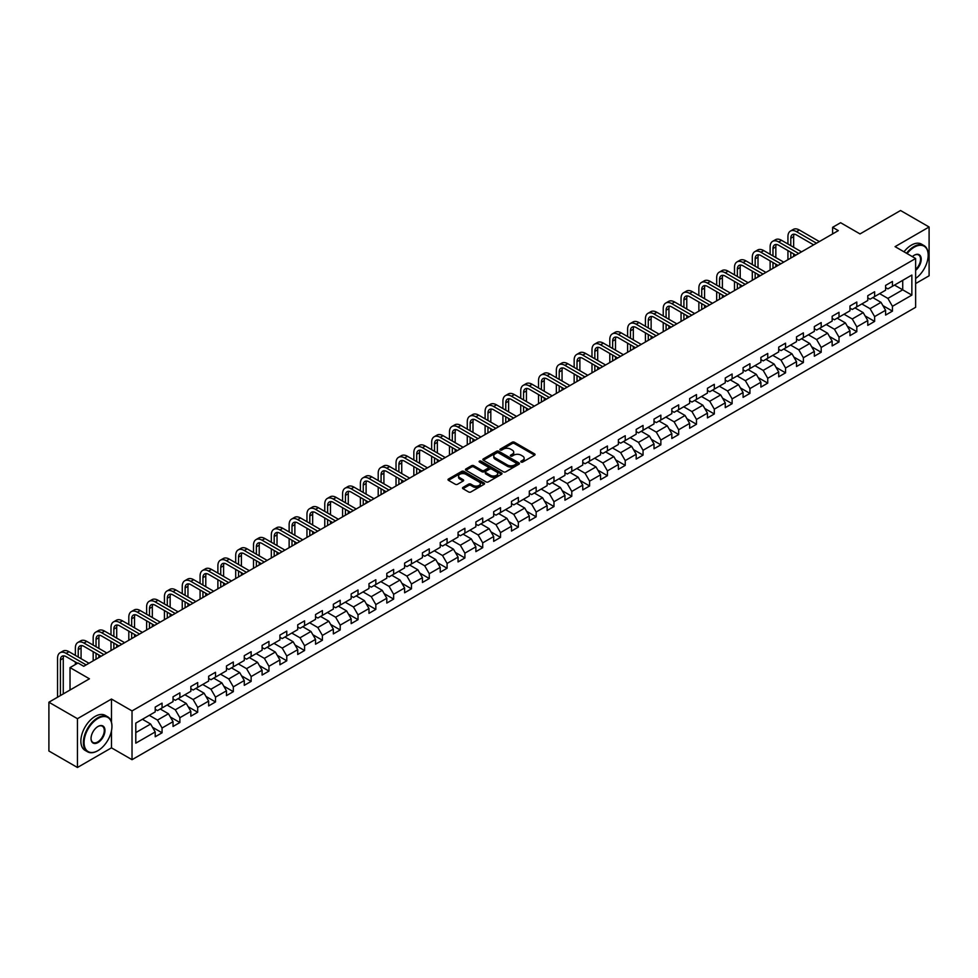 <?xml version="1.0" encoding="UTF-8"?>
<svg xmlns="http://www.w3.org/2000/svg" width="978" height="978" viewBox="0 0 978 978"><rect width="100%" height="100%" fill="white"/><g stroke="black" fill="none" stroke-linecap="round" stroke-linejoin="round"><path stroke-width="1.47" d="M521.115 462.056A1.112 0.636 0 0 0 522.692 462.056L534.599 455.173A1.589 0.917 0 0 0 535.064 454.525A1.589 0.917 0 0 0 534.599 453.89L514.428 442.239A1.589 0.917 0 0 0 512.179 442.239L500.271 449.11A1.112 0.636 0 0 0 501.836 450.014L503.377 449.122A5.073 2.934 0 0 1 510.553 449.122L512.24 450.1A5.073 2.934 0 0 1 513.719 452.166A5.073 2.934 0 0 1 512.24 454.244L510.699 455.125A1.112 0.636 0 0 0 512.264 456.041L513.805 455.149A5.073 2.934 0 0 1 520.981 455.149L522.668 456.115A5.073 2.934 0 0 1 524.147 458.193A5.073 2.934 0 0 1 522.668 460.259L521.115 461.151A1.112 0.636 0 0 0 521.115 462.056L521.115 461.151M462.973 487.411A1.589 0.917 0 0 0 462.508 488.059A1.589 0.917 0 0 0 462.973 488.694L468.633 491.971A1.589 0.917 0 0 0 470.883 491.971L484.098 484.33A1.589 0.917 0 0 0 484.562 483.682A1.589 0.917 0 0 0 484.098 483.034L463.927 471.384A1.589 0.917 0 0 0 461.689 471.384L448.462 479.024A1.589 0.917 0 0 0 447.997 479.672A1.589 0.917 0 0 0 448.462 480.32L455.296 484.269A1.589 0.917 0 0 0 457.533 484.269L463.193 481.005A1.589 0.917 0 0 0 463.658 480.357A1.589 0.917 0 0 0 463.193 479.709L459.807 477.753A4.242 2.445 0 0 1 458.572 476.017A4.242 2.445 0 0 1 461.188 473.755A4.242 2.445 0 0 1 465.809 474.281L479.086 481.958A4.242 2.445 0 0 1 480.332 483.682A4.242 2.445 0 0 1 477.716 485.944A4.242 2.445 0 0 1 473.095 485.418L470.883 484.134A1.589 0.917 0 0 0 468.633 484.134L462.973 487.411L462.973 488.694M915.628 283.571L929.1 275.784L929.1 226.994L900.555 210.514L860.017 233.925L840.603 222.715L832.608 227.324L838.317 230.625L83.729 666.287L78.02 662.986L70.025 667.595L70.025 690.016M111.48 722.204L111.48 699.05L77.445 718.696L48.9 702.216L89.438 678.805L70.025 667.595M111.48 699.05L132.03 710.92L915.628 258.51L915.628 307.3L132.03 759.698L132.03 710.92M929.1 226.994L895.066 246.652L915.628 258.51M503.499 471.836A1.589 0.917 0 0 0 505.736 471.836L518.963 464.208A1.589 0.917 0 0 0 519.428 463.56A1.589 0.917 0 0 0 518.963 462.912L498.792 451.261A1.589 0.917 0 0 0 496.543 451.261L483.315 458.902A1.589 0.917 0 0 0 482.851 459.55A1.589 0.917 0 0 0 483.315 460.198L503.499 471.836M479.892 462.288A1.112 0.636 0 0 1 481.017 462.447L501.506 474.281L488.303 481.909A1.589 0.917 0 0 1 486.066 481.909L465.895 470.259L465.895 468.963A1.589 0.917 0 0 0 465.43 469.611A1.589 0.917 0 0 0 465.895 470.259M465.895 468.963L471.555 465.699A1.589 0.917 0 0 1 473.792 465.699L481.971 470.418A1.589 0.917 0 0 0 484.22 470.418L487.973 468.254A1.589 0.917 0 0 0 488.438 467.606A1.589 0.917 0 0 0 487.973 466.958L479.452 462.032A1.112 0.636 0 0 1 481.017 461.127L501.531 472.973A1.589 0.917 0 0 1 501.995 473.621A1.589 0.917 0 0 1 501.531 474.269L501.531 472.973M77.445 718.696L77.445 767.485L48.9 751.006L48.9 702.216M152.531 727.302L162.067 732.803L162.067 727.987L173.033 721.666L173.033 726.471L179.879 722.522L179.879 717.705L190.844 711.373L190.844 716.189L197.69 712.241L197.69 707.424L208.656 701.092L208.656 705.908L215.502 701.947L215.502 697.143L226.468 690.81L226.468 695.627L233.326 691.666L233.326 686.849L244.28 680.529L244.28 685.333L251.138 681.385L251.138 676.568L262.104 670.236L262.104 675.052L268.95 671.091L268.95 666.287L279.916 659.954L279.916 664.771L286.762 660.81L286.762 655.994L297.728 649.673L297.728 654.478L304.574 650.529L304.574 645.712L315.539 639.38L315.539 644.196L322.398 640.235L322.398 635.431L333.351 629.098L333.351 633.915L340.21 629.954L340.21 625.138L351.163 618.817L351.163 623.622L358.021 619.673L358.021 614.856L368.987 608.524L368.987 613.34L375.833 609.392L375.833 604.575L386.799 598.243L386.799 603.059L393.645 599.098L393.645 594.294L404.611 587.961L404.611 592.778L411.457 588.817L411.457 584L422.423 577.68L422.423 582.485L429.281 578.536L429.281 573.719L440.234 567.387L440.234 572.203L447.093 568.242L447.093 563.438L458.059 557.105L458.059 561.922L464.905 557.961L464.905 553.145L475.87 546.824L475.87 551.629L482.716 547.68L482.716 542.863L493.682 536.531L493.682 541.347L500.528 537.387L500.528 532.582L511.494 526.25L511.494 531.066L518.352 527.105L518.352 522.289L529.306 515.968L529.306 520.773L536.164 516.824L536.164 512.007L547.13 505.675L547.13 510.492L553.976 506.543L553.976 501.726L564.942 495.394L564.942 500.21L571.788 496.249L571.788 491.445L582.754 485.112L582.754 489.929L589.6 485.968L589.6 481.152L600.565 474.831L600.565 479.636L607.424 475.687L607.424 470.87L618.377 464.538L618.377 469.354L625.235 465.394L625.235 460.589L636.189 454.257L636.189 459.073L643.047 455.112L643.047 450.296L654.013 443.975L654.013 448.78L660.859 444.831L660.859 440.014L671.825 433.682L671.825 438.499L678.671 434.538L678.671 429.733L689.637 423.401L689.637 428.217L696.483 424.256L696.483 419.44L707.449 413.119L707.449 417.924L714.307 413.975L714.307 409.159L725.26 402.826L725.26 407.643L732.119 403.694L732.119 398.877L743.084 392.545L743.084 397.361L749.93 393.4L749.93 388.596L760.896 382.264L760.896 387.08L767.742 383.119L767.742 378.303L778.708 371.982L778.708 376.787L785.554 372.838L785.554 368.021L796.52 361.689L796.52 366.505L803.378 362.545L803.378 357.74L814.332 351.408L814.332 356.224L821.19 352.263L821.19 347.447L832.156 341.126L832.156 345.931L839.002 341.982L839.002 337.166L849.968 330.833L849.968 335.65L856.814 331.689L856.814 326.884L867.779 320.552L867.779 325.368L874.625 321.407L874.625 316.591L885.591 310.27L885.591 315.075L892.449 311.126L892.449 306.31L911.863 295.099L911.863 275.062L902.718 280.331L902.718 289.83L911.863 295.099M162.067 732.803L155.209 736.764L155.209 731.947L135.795 743.158L135.795 723.109L155.209 711.911L155.209 707.094L162.067 703.133L162.067 707.95L173.033 701.617L173.033 696.813L179.879 692.852L179.879 697.669L190.844 691.336L190.844 686.519L197.69 682.571L197.69 687.375L208.656 681.055L208.656 676.238L215.502 672.277L215.502 677.094L226.468 670.761L226.468 665.957L233.326 661.996L233.326 666.813L244.28 660.48L244.28 655.663L251.138 651.715L251.138 656.519L262.104 650.199L262.104 645.382L268.95 641.421L268.95 646.238L279.916 639.905L279.916 635.101L286.762 631.14L286.762 635.957L297.728 629.624L297.728 624.808L304.574 620.859L304.574 625.675L315.539 619.343L315.539 614.526L322.398 610.578L322.398 615.382L333.351 609.062L333.351 604.245L340.21 600.284L340.21 605.101L351.163 598.768L351.163 593.964L358.021 590.003L358.021 594.82L368.987 588.487L368.987 583.67L375.833 579.722L375.833 584.526L386.799 578.206L386.799 573.389L393.645 569.428L393.645 574.245L404.611 567.912L404.611 563.108L411.457 559.147L411.457 563.964L422.423 557.631L422.423 552.814L429.281 548.866L429.281 553.67L440.234 547.35L440.234 542.533L447.093 538.572L447.093 543.389L458.059 537.056L458.059 532.252L464.905 528.291L464.905 533.108L475.87 526.775L475.87 521.959L482.716 518.01L482.716 522.827L493.682 516.494L493.682 511.677L500.528 507.729L500.528 512.533L511.494 506.213L511.494 501.396L518.352 497.435L518.352 502.252L529.306 495.919L529.306 491.115L536.164 487.154L536.164 491.971L547.13 485.638L547.13 480.821L553.976 476.873L553.976 481.677L564.942 475.357L564.942 470.54L571.788 466.579L571.788 471.396L582.754 465.063L582.754 460.259L589.6 456.298L589.6 461.115L600.565 454.782L600.565 449.966L607.424 446.017L607.424 450.821L618.377 444.501L618.377 439.684L625.235 435.723L625.235 440.54L636.189 434.208L636.189 429.403L643.047 425.442L643.047 430.259L654.013 423.926L654.013 419.11L660.859 415.161L660.859 419.978L671.825 413.645L671.825 408.828L678.671 404.88L678.671 409.684L689.637 403.364L689.637 398.547L696.483 394.586L696.483 399.403L707.449 393.07L707.449 388.266L714.307 384.305L714.307 389.122L725.26 382.789L725.26 377.973L732.119 374.024L732.119 378.828L743.084 372.508L743.084 367.691L749.93 363.73L749.93 368.547L760.896 362.215L760.896 357.41L767.742 353.449L767.742 358.266L778.708 351.933L778.708 347.117L785.554 343.168L785.554 347.972L796.52 341.652L796.52 336.835L803.378 332.875L803.378 337.691L814.332 331.359L814.332 326.554L821.19 322.593L821.19 327.41L832.156 321.077L832.156 316.261L839.002 312.312L839.002 317.129L849.968 310.796L849.968 305.98L856.814 302.031L856.814 306.835L867.779 300.515L867.779 295.698L874.625 291.737L874.625 296.554L885.591 290.221L885.591 285.417L892.449 281.456L892.449 286.273L911.863 275.062M160.233 709.001L168.46 713.757L157.495 720.077L149.279 715.334M155.209 709.27L157.495 710.59L162.067 707.95M157.495 720.077L162.067 727.987M168.46 713.757L173.033 721.666M178.057 698.72L186.272 703.463L175.306 709.796L167.091 705.052M173.033 698.989L175.306 700.297L179.879 697.669M175.306 709.796L179.879 717.705M186.272 703.463L190.844 711.373M195.869 688.439L204.084 693.182L193.131 699.514L184.903 694.759M190.844 688.695L193.131 690.016L197.69 687.375M193.131 699.514L197.69 707.424M204.084 693.182L208.656 701.092M213.681 678.145L221.908 682.901L210.942 689.221L202.715 684.478M208.656 678.414L210.942 679.734L215.502 677.094M210.942 689.221L215.502 697.143M221.908 682.901L226.468 690.81M231.493 667.864L239.72 672.607L228.754 678.94L220.527 674.197M226.468 668.133L228.754 669.441L233.326 666.813M228.754 678.94L233.326 686.849M239.72 672.607L244.28 680.529M249.304 657.583L257.532 662.326L246.566 668.659L238.351 663.903M244.28 657.839L246.566 659.16L251.138 656.519M246.566 668.659L251.138 676.568M257.532 662.326L262.104 670.236M267.128 647.289L275.344 652.045L264.378 658.365L256.163 653.622M262.104 647.558L264.378 648.879L268.95 646.238M264.378 658.365L268.95 666.287M275.344 652.045L279.916 659.954M284.94 637.008L293.156 641.751L282.202 648.084L273.974 643.341M279.916 637.277L282.202 638.597L286.762 635.957M282.202 648.084L286.762 655.994M293.156 641.751L297.728 649.673M302.752 626.727L310.967 631.47L300.014 637.803L291.786 633.059M297.728 626.984L300.014 628.304L304.574 625.675M300.014 637.803L304.574 645.712M310.967 631.47L315.539 639.38M320.564 616.446L328.791 621.189L317.826 627.521L309.598 622.766M315.539 616.702L317.826 618.023L322.398 615.382M317.826 627.521L322.398 635.431M328.791 621.189L333.351 629.098M338.376 606.152L346.603 610.908L335.637 617.228L327.422 612.485M333.351 606.421L335.637 607.741L340.21 605.101M335.637 617.228L340.21 625.138M346.603 610.908L351.163 618.817M356.188 595.871L364.415 600.614L353.449 606.947L345.234 602.203M351.163 596.14L353.449 597.448L358.021 594.82M353.449 606.947L358.021 614.856M364.415 600.614L368.987 608.524M374.012 585.59L382.227 590.333L371.261 596.666L363.046 591.91M368.987 585.846L371.261 587.167L375.833 584.526M371.261 596.666L375.833 604.575M382.227 590.333L386.799 598.243M391.823 575.296L400.039 580.052L389.085 586.372L380.858 581.629M386.799 575.565L389.085 576.886L393.645 574.245M389.085 586.372L393.645 594.294M400.039 580.052L404.611 587.961M409.635 565.015L417.863 569.758L406.897 576.091L398.669 571.348M404.611 565.284L406.897 566.592L411.457 563.964M406.897 576.091L411.457 584M417.863 569.758L422.423 577.68M427.447 554.734L435.675 559.477L424.709 565.81L416.481 561.054M422.423 554.991L424.709 556.311L429.281 553.67M424.709 565.81L429.281 573.719M435.675 559.477L440.234 567.387M445.259 544.44L453.486 549.196L442.521 555.516L434.305 550.773M440.234 544.709L442.521 546.03L447.093 543.389M442.521 555.516L447.093 563.438M453.486 549.196L458.059 557.105M463.083 534.159L471.298 538.902L460.332 545.235L452.117 540.492M458.059 534.428L460.332 535.748L464.905 533.108M460.332 545.235L464.905 553.145M471.298 538.902L475.87 546.824M480.895 523.878L489.11 528.621L478.156 534.954L469.929 530.21M475.87 524.135L478.156 525.455L482.716 522.827M478.156 534.954L482.716 542.863M489.11 528.621L493.682 536.531M498.707 513.597L506.934 518.34L495.968 524.673L487.741 519.917M493.682 513.853L495.968 515.174L500.528 512.533M495.968 524.673L500.528 532.582M506.934 518.34L511.494 526.25M516.518 503.303L524.746 508.059L513.78 514.379L505.553 509.636M511.494 503.572L513.78 504.892L518.352 502.252M513.78 514.379L518.352 522.289M524.746 508.059L529.306 515.968M534.33 493.022L542.558 497.765L531.592 504.098L523.377 499.355M529.306 493.291L531.592 494.599L536.164 491.971M531.592 504.098L536.164 512.007M542.558 497.765L547.13 505.675M552.154 482.741L560.37 487.484L549.404 493.817L541.189 489.061M547.13 482.998L549.404 484.318L553.976 481.677M549.404 493.817L553.976 501.726M560.37 487.484L564.942 495.394M569.966 472.447L578.181 477.203L567.228 483.523L559 478.78M564.942 472.716L567.228 474.037L571.788 471.396M567.228 483.523L571.788 491.445M578.181 477.203L582.754 485.112M587.778 462.166L595.993 466.909L585.04 473.242L576.812 468.499M582.754 462.435L585.04 463.743L589.6 461.115M585.04 473.242L589.6 481.152M595.993 466.909L600.565 474.831M605.59 451.885L613.817 456.628L602.851 462.961L594.624 458.205M600.565 452.142L602.851 453.462L607.424 450.821M602.851 462.961L607.424 470.87M613.817 456.628L618.377 464.538M623.402 441.591L631.629 446.347L620.663 452.667L612.448 447.924M618.377 441.86L620.663 443.181L625.235 440.54M620.663 452.667L625.235 460.589M631.629 446.347L636.189 454.257M641.213 431.31L649.441 436.054L638.475 442.386L630.26 437.643M636.189 431.579L638.475 432.899L643.047 430.259M638.475 442.386L643.047 450.296M649.441 436.054L654.013 443.975M659.038 421.029L667.253 425.772L656.287 432.105L648.072 427.362M654.013 421.286L656.287 422.606L660.859 419.978M656.287 432.105L660.859 440.014M667.253 425.772L671.825 433.682M676.849 410.748L685.065 415.491L674.111 421.824L665.884 417.068M671.825 411.004L674.111 412.325L678.671 409.684M674.111 421.824L678.671 429.733M685.065 415.491L689.637 423.401M694.661 400.454L702.889 405.21L691.923 411.53L683.695 406.787M689.637 400.723L691.923 402.044L696.483 399.403M691.923 411.53L696.483 419.44M702.889 405.21L707.449 413.119M712.473 390.173L720.7 394.916L709.735 401.249L701.507 396.506M707.449 390.442L709.735 391.75L714.307 389.122M709.735 401.249L714.307 409.159M720.7 394.916L725.26 402.826M730.285 379.892L738.512 384.635L727.546 390.968L719.331 386.212M725.26 380.149L727.546 381.469L732.119 378.828M727.546 390.968L732.119 398.877M738.512 384.635L743.084 392.545M748.109 369.598L756.324 374.354L745.358 380.674L737.143 375.931M743.084 369.867L745.358 371.188L749.93 368.547M745.358 380.674L749.93 388.596M756.324 374.354L760.896 382.264M765.921 359.317L774.136 364.06L763.182 370.393L754.955 365.65M760.896 359.586L763.182 360.906L767.742 358.266M763.182 370.393L767.742 378.303M774.136 364.06L778.708 371.982M783.733 349.036L791.96 353.779L780.994 360.112L772.767 355.356M778.708 349.293L780.994 350.613L785.554 347.972M780.994 360.112L785.554 368.021M791.96 353.779L796.52 361.689M801.544 338.743L809.772 343.498L798.806 349.818L790.579 345.075M796.52 339.011L798.806 340.332L803.378 337.691M798.806 349.818L803.378 357.74M809.772 343.498L814.332 351.408M819.356 328.461L827.584 333.205L816.618 339.537L808.403 334.794M814.332 328.73L816.618 330.051L821.19 327.41M816.618 339.537L821.19 347.447M827.584 333.205L832.156 341.126M837.18 318.18L845.395 322.923L834.43 329.256L826.214 324.513M832.156 318.437L834.43 319.757L839.002 317.129M834.43 329.256L839.002 337.166M845.395 322.923L849.968 330.833M854.992 307.899L863.207 312.642L852.254 318.975L844.026 314.219M849.968 308.156L852.254 309.476L856.814 306.835M852.254 318.975L856.814 326.884M863.207 312.642L867.779 320.552M872.804 297.605L881.019 302.361L870.065 308.681L861.838 303.938M867.779 297.874L870.065 299.195L874.625 296.554M870.065 308.681L874.625 316.591M881.019 302.361L885.591 310.27M894.503 285.087L902.718 289.83L887.877 298.4L879.65 293.657M885.591 287.593L887.877 288.901L892.449 286.273M887.877 298.4L892.449 306.31M77.445 767.485L111.48 747.84L132.03 759.698M832.608 227.324L832.608 233.925M135.795 732.608L150.649 724.038L142.421 719.295M150.649 724.038L155.209 731.947M882.914 305.625L892.449 311.126M865.09 315.906L874.625 321.407M847.278 326.187L856.814 331.689M829.466 336.469L839.002 341.982M811.654 346.762L821.19 352.263M793.843 357.043L803.378 362.545M776.019 367.325L785.554 372.838M758.207 377.618L767.742 383.119M740.395 387.899L749.93 393.4M722.583 398.18L732.119 403.694M704.771 408.474L714.307 413.975M686.959 418.755L696.483 424.256M669.135 429.036L678.671 434.538M651.324 439.318L660.859 444.831M633.512 449.611L643.047 455.112M615.7 459.892L625.235 465.394M597.888 470.173L607.424 475.687M580.064 480.467L589.6 485.968M562.252 490.748L571.788 496.249M544.44 501.029L553.976 506.543M526.629 511.323L536.164 516.824M508.817 521.604L518.352 527.105M490.993 531.885L500.528 537.387M473.181 542.167L482.716 547.68M455.369 552.46L464.905 557.961M437.557 562.741L447.093 568.242M419.745 573.022L429.281 578.536M401.934 583.316L411.457 588.817M384.109 593.597L393.645 599.098M366.298 603.878L375.833 609.392M348.486 614.172L358.021 619.673M330.674 624.453L340.21 629.954M312.862 634.734L322.398 640.235M295.038 645.015L304.574 650.529M277.226 655.309L286.762 660.81M259.414 665.59L268.95 671.091M241.603 675.871L251.138 681.385M223.791 686.165L233.326 691.666M205.967 696.446L215.502 701.947M188.155 706.727L197.69 712.241M170.343 717.021L179.879 722.522M111.48 747.84L111.48 730.823M521.567 462.215L522.668 461.579A5.073 2.934 0 0 0 524.147 459.501L524.147 458.193M513.719 452.166L513.719 453.486A5.073 2.934 0 0 1 512.24 455.552L511.139 456.188M534.599 453.89L534.599 455.173L514.428 443.56A1.589 0.917 0 0 0 512.179 443.56L500.712 450.173M518.939 464.22L498.792 452.582A1.589 0.917 0 0 0 496.543 452.582L483.34 460.21L483.315 458.902M516.164 464.012A1.112 0.636 0 0 0 516.164 463.107L498.45 452.875A1.112 0.636 0 0 0 496.885 452.875L495.259 453.816A5.073 2.934 0 0 0 493.768 455.895A5.073 2.934 0 0 0 495.259 457.961L507.362 464.953A5.073 2.934 0 0 0 514.538 464.953L516.164 464.012L516.164 465.332A1.112 0.636 0 0 0 516.482 464.88L516.482 463.56M493.768 455.895L493.768 457.203A5.073 2.934 0 0 0 495.259 459.281L495.259 457.961M516.164 465.332L514.538 466.274A5.073 2.934 0 0 1 507.362 466.274L495.259 459.281M465.907 470.271L471.555 467.007L471.555 465.699M488.438 467.606L488.438 468.927A1.589 0.917 0 0 1 487.973 469.574L484.22 471.738A1.589 0.917 0 0 1 481.971 471.738L473.792 467.007A1.589 0.917 0 0 0 471.555 467.007M490.467 475.32A4.242 2.445 0 0 0 495.088 475.846A4.242 2.445 0 0 0 497.704 473.584A4.242 2.445 0 0 0 496.457 471.861L491.787 469.159A1.589 0.917 0 0 0 489.538 469.159L485.785 471.323A1.589 0.917 0 0 0 485.32 471.971A1.589 0.917 0 0 0 485.785 472.618L490.467 475.32L490.467 476.641A4.242 2.445 0 0 0 495.088 477.166A4.242 2.445 0 0 0 497.704 474.905L497.704 473.584M485.32 471.971L485.32 473.291A1.589 0.917 0 0 0 485.785 473.939L485.785 472.618M490.467 476.641L485.785 473.939M480.332 483.682L480.332 485.002A4.242 2.445 0 0 1 477.716 487.264A4.242 2.445 0 0 1 473.095 486.738L470.883 485.455A1.589 0.917 0 0 0 468.633 485.455L462.997 488.707M458.572 476.017L458.572 477.337A4.242 2.445 0 0 0 459.807 479.061L459.807 477.753M463.193 479.709L463.193 481.005L459.807 479.061M484.098 483.034L484.098 484.33L463.927 472.704A1.589 0.917 0 0 0 461.689 472.704L448.486 480.332L448.462 479.024M787.938 243.999L787.938 236.615A12.115 6.993 60 0 1 790.444 231.065L793.292 229.414A12.115 6.993 60 0 1 799.356 230.013L819.356 241.566M790.444 231.065A12.115 6.993 60 0 1 796.495 231.664L816.508 243.216M813.647 244.867L796.495 234.964A8.081 4.658 -120 0 0 792.461 234.561A8.081 4.658 -120 0 0 790.786 238.265L790.786 245.649M794.148 234.194A8.081 4.658 -120 0 0 793.647 236.615L793.647 247.287M790.786 252.238L790.786 258.07M793.647 253.889L793.647 256.419M787.938 259.708L787.938 250.588M915.628 278.473A19.707 11.369 120 0 0 928.183 255.221A19.707 11.369 120 0 0 914.259 247.177A19.707 11.369 120 0 0 907.095 253.595M906.508 253.253A20.183 11.65 -60 0 1 913.917 246.578A20.183 11.65 -60 0 1 924.002 245.576A20.183 11.65 -60 0 1 928.183 254.818A20.183 11.65 -60 0 1 928.183 255.026M912.352 256.627A9.853 5.685 -60 0 1 914.259 255.221L914.259 255.221A9.853 5.685 -60 0 1 921.19 258.461A9.853 5.685 -60 0 1 915.628 270.356M903.99 251.798A20.183 11.65 -60 0 1 911.398 245.123A20.183 11.65 -60 0 1 921.496 244.133L924.002 245.576M915.628 269.463A9.364 5.403 120 0 0 920.31 261.346A9.364 5.403 120 0 0 918.599 254.952A9.364 5.403 120 0 0 914.075 255.319M97.666 750.798L98.008 750.603A19.707 11.369 120 0 0 111.932 726.471A19.707 11.369 120 0 0 98.008 718.427A19.707 11.369 120 0 0 84.071 742.559A19.707 11.369 120 0 0 98.008 750.603L97.666 750.798A20.183 11.65 -60 0 1 87.568 751.801A20.183 11.65 -60 0 1 84.475 735.627A20.183 11.65 -60 0 1 97.666 717.84A20.183 11.65 -60 0 1 107.751 716.837A20.183 11.65 -60 0 1 111.932 726.079A20.183 11.65 -60 0 1 111.932 726.275M98.008 742.559A9.853 5.685 -60 0 1 91.04 738.537A9.853 5.685 -60 0 1 98.008 726.471L98.008 726.471A9.853 5.685 -60 0 1 104.964 730.493A9.853 5.685 -60 0 1 98.008 742.559M91.04 738.341A9.364 5.403 120 0 0 92.971 742.436A9.364 5.403 120 0 0 97.666 741.972A9.364 5.403 120 0 0 103.778 733.72A9.364 5.403 120 0 0 102.348 726.214A9.364 5.403 120 0 0 97.824 726.581M87.568 751.801L85.049 750.358A20.183 11.65 -60 0 1 81.956 734.172A20.183 11.65 -60 0 1 95.147 716.385A20.183 11.65 -60 0 1 105.245 715.383L107.751 716.837M770.126 254.28L770.126 246.896A12.115 6.993 60 0 1 772.632 241.346L775.481 239.708A12.115 6.993 60 0 1 781.544 240.307L801.544 251.859M772.632 241.346A12.115 6.993 60 0 1 778.684 241.957L798.696 253.498M795.835 255.148L778.684 245.246A8.081 4.658 -120 0 0 774.649 244.842A8.081 4.658 -120 0 0 772.975 248.546L772.975 255.93M776.336 244.476A8.081 4.658 -120 0 0 775.835 246.896L775.835 257.581M772.975 262.52L772.975 268.351M775.835 264.17L775.835 266.701M770.126 270.001L770.126 260.869M752.302 264.561L752.302 257.177A12.115 6.993 60 0 1 754.82 251.639L757.669 249.989A12.115 6.993 60 0 1 763.72 250.588L783.733 262.141M754.82 251.639A12.115 6.993 60 0 1 760.872 252.238L780.872 263.791M778.023 265.441L760.872 255.527A8.081 4.658 -120 0 0 756.838 255.136A8.081 4.658 -120 0 0 755.163 258.828L755.163 266.212M758.525 254.757A8.081 4.658 -120 0 0 758.011 257.177L758.011 267.862M755.163 272.801L755.163 278.632M758.011 274.451L758.011 276.982M752.302 280.283L752.302 271.163M734.49 274.855L734.49 267.471A12.115 6.993 60 0 1 736.996 261.921L739.857 260.27A12.115 6.993 60 0 1 745.908 260.869L765.921 272.422M736.996 261.921A12.115 6.993 60 0 1 743.06 262.52L763.06 274.072M760.212 275.723L743.06 265.82A8.081 4.658 -120 0 0 739.013 265.417A8.081 4.658 -120 0 0 737.351 269.109L737.351 276.493M740.713 265.05A8.081 4.658 -120 0 0 740.199 267.471L740.199 278.143M737.351 283.094L737.351 288.913M740.199 284.745L740.199 287.275M734.49 290.564L734.49 281.444M716.678 285.136L716.678 277.752A12.115 6.993 60 0 1 719.185 272.202L722.045 270.564A12.115 6.993 60 0 1 728.097 271.163L748.109 282.703M719.185 272.202A12.115 6.993 60 0 1 725.248 272.801L745.248 284.353M742.4 286.004L725.248 276.102A8.081 4.658 -120 0 0 721.202 275.698A8.081 4.658 -120 0 0 719.527 279.402L719.527 286.786M722.889 275.331A8.081 4.658 -120 0 0 722.387 277.752L722.387 288.437M719.527 293.376L719.527 299.207M722.387 295.026L722.387 297.556M716.678 300.857L716.678 291.725M698.867 295.417L698.867 288.033A12.115 6.993 60 0 1 701.373 282.495L704.233 280.845A12.115 6.993 60 0 1 710.285 281.444L730.285 292.997M701.373 282.495A12.115 6.993 60 0 1 707.424 283.094L727.436 294.647M724.576 296.285L707.424 286.383A8.081 4.658 -120 0 0 703.39 285.992A8.081 4.658 -120 0 0 701.715 289.684L701.715 297.067M705.077 285.613A8.081 4.658 -120 0 0 704.576 288.033L704.576 298.718M701.715 303.657L701.715 309.488M704.576 305.307L704.576 307.838M698.867 311.138L698.867 302.019M681.055 305.711L681.055 298.327A12.115 6.993 60 0 1 683.561 292.777L686.409 291.126A12.115 6.993 60 0 1 692.473 291.725L712.473 303.278M683.561 292.777A12.115 6.993 60 0 1 689.612 293.376L709.625 304.928M706.764 306.579L689.612 296.676A8.081 4.658 -120 0 0 685.578 296.273A8.081 4.658 -120 0 0 683.903 299.965L683.903 307.349M687.265 295.906A8.081 4.658 -120 0 0 686.764 298.327L686.764 308.999M683.903 313.95L683.903 319.769M686.764 315.588L686.764 318.131M681.055 321.42L681.055 312.3M663.231 315.992L663.231 308.608A12.115 6.993 60 0 1 665.749 303.058L668.597 301.407A12.115 6.993 60 0 1 674.661 302.019L694.661 313.559M665.749 303.058A12.115 6.993 60 0 1 671.8 303.657L691.813 315.209M688.952 316.86L671.8 306.958A8.081 4.658 -120 0 0 667.766 306.554A8.081 4.658 -120 0 0 666.091 310.258L666.091 317.642M669.453 306.187A8.081 4.658 -120 0 0 668.94 308.608L668.94 319.28M666.091 324.231L666.091 330.063M668.94 325.882L668.94 328.412M663.231 331.701L663.231 322.581M645.419 326.273L645.419 318.889A12.115 6.993 60 0 1 647.925 313.351L650.786 311.701A12.115 6.993 60 0 1 656.837 312.3L676.849 323.852M647.925 313.351A12.115 6.993 60 0 1 653.989 313.95L673.989 325.491M671.14 327.141L653.989 317.239A8.081 4.658 -120 0 0 649.954 316.848A8.081 4.658 -120 0 0 648.28 320.539L648.28 327.923M651.641 316.469A8.081 4.658 -120 0 0 651.128 318.889L651.128 329.574M648.28 334.513L648.28 340.344M651.128 336.163L651.128 338.694M645.419 341.994L645.419 332.862M627.607 336.554L627.607 329.17A12.115 6.993 60 0 1 630.113 323.632L632.974 321.982A12.115 6.993 60 0 1 639.025 322.581L659.038 334.134M630.113 323.632A12.115 6.993 60 0 1 636.177 324.231L656.177 335.784M653.328 337.434L636.177 327.532A8.081 4.658 -120 0 0 632.13 327.129A8.081 4.658 -120 0 0 630.468 330.821L630.468 338.205M633.817 326.75A8.081 4.658 -120 0 0 633.316 329.17L633.316 339.855M630.468 344.806L630.468 350.625M633.316 346.444L633.316 348.975M627.607 352.276L627.607 343.156M609.795 346.848L609.795 339.464A12.115 6.993 60 0 1 612.301 333.914L615.162 332.263A12.115 6.993 60 0 1 621.213 332.862L641.213 344.415M612.301 333.914A12.115 6.993 60 0 1 618.353 334.513L638.365 346.065M635.504 347.716L618.353 337.813A8.081 4.658 -120 0 0 614.318 337.41A8.081 4.658 -120 0 0 612.644 341.114L612.644 348.498M616.006 337.043A8.081 4.658 -120 0 0 615.504 339.464L615.504 350.136M612.644 355.087L612.644 360.919M615.504 356.738L615.504 359.268M609.795 362.557L609.795 353.437M591.983 357.129L591.983 349.745A12.115 6.993 60 0 1 594.49 344.195L597.338 342.557A12.115 6.993 60 0 1 603.402 343.156L623.402 354.708M594.49 344.195A12.115 6.993 60 0 1 600.541 344.806L620.553 356.347M617.693 357.997L600.541 348.095A8.081 4.658 -120 0 0 596.507 347.691A8.081 4.658 -120 0 0 594.832 351.395L594.832 358.779M598.194 347.324A8.081 4.658 -120 0 0 597.692 349.745L597.692 360.43M594.832 365.369L594.832 371.2M597.692 367.019L597.692 369.55M591.983 372.85L591.983 363.718M574.159 367.41L574.159 360.026A12.115 6.993 60 0 1 576.678 354.488L579.526 352.838A12.115 6.993 60 0 1 585.59 353.437L605.59 364.99M576.678 354.488A12.115 6.993 60 0 1 582.729 355.087L602.741 366.64M599.881 368.278L582.729 358.376A8.081 4.658 -120 0 0 578.695 357.985A8.081 4.658 -120 0 0 577.02 361.677L577.02 369.061M580.382 357.606A8.081 4.658 -120 0 0 579.881 360.026L579.881 370.711M577.02 375.65L577.02 381.481M579.881 377.3L579.881 379.831M574.159 383.131L574.159 374.012M556.348 377.704L556.348 370.32A12.115 6.993 60 0 1 558.854 364.77L561.714 363.119A12.115 6.993 60 0 1 567.766 363.718L587.778 375.271M558.854 364.77A12.115 6.993 60 0 1 564.917 365.369L584.917 376.921M582.069 378.572L564.917 368.669A8.081 4.658 -120 0 0 560.883 368.266A8.081 4.658 -120 0 0 559.208 371.958L559.208 379.342M562.57 367.899A8.081 4.658 -120 0 0 562.057 370.32L562.057 380.992M559.208 385.943L559.208 391.762M562.057 387.594L562.057 390.124M556.348 393.413L556.348 384.293M538.536 387.985L538.536 380.601A12.115 6.993 60 0 1 541.042 375.051L543.902 373.413A12.115 6.993 60 0 1 549.954 374.012L569.966 385.552M541.042 375.051A12.115 6.993 60 0 1 547.105 375.65L567.106 387.202M564.257 388.853L547.105 378.951A8.081 4.658 -120 0 0 543.059 378.547A8.081 4.658 -120 0 0 541.396 382.251L541.396 389.635M544.758 378.18A8.081 4.658 -120 0 0 544.245 380.601L544.245 391.286M541.396 396.224L541.396 402.056M544.245 397.875L544.245 400.405M538.536 403.706L538.536 394.574M520.724 398.266L520.724 390.882A12.115 6.993 60 0 1 523.23 385.344L526.091 383.694A12.115 6.993 60 0 1 532.142 384.293L552.154 395.846M523.23 385.344A12.115 6.993 60 0 1 529.281 385.943L549.294 397.496M546.433 399.134L529.281 389.232A8.081 4.658 -120 0 0 525.247 388.841A8.081 4.658 -120 0 0 523.572 392.533L523.572 399.916M526.934 388.462A8.081 4.658 -120 0 0 526.433 390.882L526.433 401.567M523.572 406.506L523.572 412.337M526.433 408.156L526.433 410.687M520.724 413.987L520.724 404.868M502.912 408.559L502.912 401.176A12.115 6.993 60 0 1 505.418 395.625L508.267 393.975A12.115 6.993 60 0 1 514.33 394.574L534.33 406.127M505.418 395.625A12.115 6.993 60 0 1 511.47 396.224L531.482 407.777M528.621 409.427L511.47 399.525A8.081 4.658 -120 0 0 507.435 399.122A8.081 4.658 -120 0 0 505.76 402.814L505.76 410.198M509.122 398.755A8.081 4.658 -120 0 0 508.621 401.176L508.621 411.848M505.76 416.799L505.76 422.618M508.621 418.437L508.621 420.98M502.912 424.269L502.912 415.149M485.1 418.841L485.1 411.457A12.115 6.993 60 0 1 487.606 405.907L490.455 404.256A12.115 6.993 60 0 1 496.518 404.868L516.518 416.408M487.606 405.907A12.115 6.993 60 0 1 493.658 406.506L513.67 418.058M510.809 419.709L493.658 409.806A8.081 4.658 -120 0 0 489.623 409.403A8.081 4.658 -120 0 0 487.949 413.107L487.949 420.491M491.311 409.036A8.081 4.658 -120 0 0 490.809 411.457L490.809 422.129M487.949 427.08L487.949 432.912M490.809 428.731L490.809 431.261M485.1 434.55L485.1 425.43M467.276 429.122L467.276 421.738A12.115 6.993 60 0 1 469.795 416.2L472.643 414.55A12.115 6.993 60 0 1 478.694 415.149L498.707 426.701M469.795 416.2A12.115 6.993 60 0 1 475.846 416.799L495.846 428.34M492.998 429.99L475.846 420.088A8.081 4.658 -120 0 0 471.812 419.696A8.081 4.658 -120 0 0 470.137 423.388L470.137 430.772M473.499 419.317A8.081 4.658 -120 0 0 472.985 421.738L472.985 432.423M470.137 437.362L470.137 443.193M472.985 439.012L472.985 441.543M467.276 444.843L467.276 435.711M449.464 439.403L449.464 432.019A12.115 6.993 60 0 1 451.97 426.481L454.831 424.831A12.115 6.993 60 0 1 460.882 425.43L480.895 436.983M451.97 426.481A12.115 6.993 60 0 1 458.034 427.08L478.034 438.633M475.186 440.283L458.034 430.381A8.081 4.658 -120 0 0 453.988 429.978A8.081 4.658 -120 0 0 452.325 433.67L452.325 441.054M455.687 429.599A8.081 4.658 -120 0 0 455.173 432.019L455.173 442.704M452.325 447.655L452.325 453.474M455.173 449.293L455.173 451.824M449.464 455.125L449.464 446.005M431.653 449.697L431.653 442.313A12.115 6.993 60 0 1 434.159 436.763L437.019 435.112A12.115 6.993 60 0 1 443.071 435.711L463.083 447.264M434.159 436.763A12.115 6.993 60 0 1 440.222 437.362L460.222 448.914M457.374 450.565L440.222 440.662A8.081 4.658 -120 0 0 436.176 440.259A8.081 4.658 -120 0 0 434.513 443.963L434.513 451.347M437.863 439.892A8.081 4.658 -120 0 0 437.362 442.313L437.362 452.985M434.513 457.936L434.513 463.768M437.362 459.587L437.362 462.117M431.653 465.406L431.653 456.286M413.841 459.978L413.841 452.594A12.115 6.993 60 0 1 416.347 447.044L419.207 445.406A12.115 6.993 60 0 1 425.259 446.005L445.259 457.557M416.347 447.044A12.115 6.993 60 0 1 422.398 447.655L442.411 459.195M439.55 460.846L422.398 450.944A8.081 4.658 -120 0 0 418.364 450.54A8.081 4.658 -120 0 0 416.689 454.244L416.689 461.628M420.051 450.173A8.081 4.658 -120 0 0 419.55 452.594L419.55 463.279M416.689 468.217L416.689 474.049M419.55 469.868L419.55 472.398M413.841 475.699L413.841 466.567M396.029 470.259L396.029 462.875A12.115 6.993 60 0 1 398.535 457.337L401.383 455.687A12.115 6.993 60 0 1 407.447 456.286L427.447 467.839M398.535 457.337A12.115 6.993 60 0 1 404.586 457.936L424.599 469.489M421.738 471.127L404.586 461.225A8.081 4.658 -120 0 0 400.552 460.834A8.081 4.658 -120 0 0 398.877 464.526L398.877 471.909M402.239 460.455A8.081 4.658 -120 0 0 401.738 462.875L401.738 473.56M398.877 478.499L398.877 484.33M401.738 480.149L401.738 482.68M396.029 485.98L396.029 476.861M378.205 480.553L378.205 473.169A12.115 6.993 60 0 1 380.723 467.618L383.572 465.968A12.115 6.993 60 0 1 389.635 466.567L409.635 478.12M380.723 467.618A12.115 6.993 60 0 1 386.775 468.217L406.787 479.77M403.926 481.421L386.775 471.518A8.081 4.658 -120 0 0 382.74 471.115A8.081 4.658 -120 0 0 381.065 474.807L381.065 482.191M384.427 470.748A8.081 4.658 -120 0 0 383.914 473.169L383.914 483.841M381.065 488.792L381.065 494.611M383.914 490.443L383.914 492.973M378.205 496.262L378.205 487.142M360.393 490.834L360.393 483.45A12.115 6.993 60 0 1 362.899 477.9L365.76 476.262A12.115 6.993 60 0 1 371.811 476.861L391.823 488.401M362.899 477.9A12.115 6.993 60 0 1 368.963 478.499L388.963 490.051M386.114 491.702L368.963 481.799A8.081 4.658 -120 0 0 364.928 481.396A8.081 4.658 -120 0 0 363.254 485.1L363.254 492.484M366.616 481.029A8.081 4.658 -120 0 0 366.102 483.45L366.102 494.134M363.254 499.073L363.254 504.905M366.102 500.724L366.102 503.254M360.393 506.555L360.393 497.423M342.581 501.115L342.581 493.731A12.115 6.993 60 0 1 345.087 488.193L347.948 486.543A12.115 6.993 60 0 1 353.999 487.142L374.012 498.694M345.087 488.193A12.115 6.993 60 0 1 351.151 488.792L371.151 500.345M368.303 501.983L351.151 492.081A8.081 4.658 -120 0 0 347.104 491.689A8.081 4.658 -120 0 0 345.442 495.381L345.442 502.765M348.791 491.311A8.081 4.658 -120 0 0 348.29 493.731L348.29 504.416M345.442 509.355L345.442 515.186M348.29 511.005L348.29 513.536M342.581 516.836L342.581 507.716M324.769 511.408L324.769 504.025A12.115 6.993 60 0 1 327.275 498.474L330.136 496.824A12.115 6.993 60 0 1 336.188 497.423L356.188 508.976M327.275 498.474A12.115 6.993 60 0 1 333.327 499.073L353.339 510.626M350.479 512.276L333.327 502.374A8.081 4.658 -120 0 0 329.293 501.971A8.081 4.658 -120 0 0 327.618 505.663L327.618 513.047M330.98 501.592A8.081 4.658 -120 0 0 330.478 504.025L330.478 514.697M327.618 519.648L327.618 525.467M330.478 521.286L330.478 523.829M324.769 527.118L324.769 517.998M306.958 521.69L306.958 514.306A12.115 6.993 60 0 1 309.464 508.756L312.312 507.105A12.115 6.993 60 0 1 318.376 507.716L338.376 519.257M309.464 508.756A12.115 6.993 60 0 1 315.515 509.355L335.527 520.907M332.667 522.558L315.515 512.655A8.081 4.658 -120 0 0 311.481 512.252A8.081 4.658 -120 0 0 309.806 515.956L309.806 523.34M313.168 511.885A8.081 4.658 -120 0 0 312.667 514.306L312.667 524.978M309.806 529.929L309.806 535.761M312.667 531.58L312.667 534.11M306.958 537.399L306.958 528.279M289.133 531.971L289.133 524.587A12.115 6.993 60 0 1 291.652 519.049L294.5 517.399A12.115 6.993 60 0 1 300.564 517.998L320.564 529.55M291.652 519.049A12.115 6.993 60 0 1 297.703 519.648L317.716 531.188M314.855 532.839L297.703 522.937A8.081 4.658 -120 0 0 293.669 522.545A8.081 4.658 -120 0 0 291.994 526.237L291.994 533.621M295.356 522.166A8.081 4.658 -120 0 0 294.855 524.587L294.855 535.272M291.994 540.211L291.994 546.042M294.855 541.861L294.855 544.391M289.133 547.692L289.133 538.56M271.322 542.252L271.322 534.868A12.115 6.993 60 0 1 273.828 529.33L276.688 527.68A12.115 6.993 60 0 1 282.74 528.279L302.752 539.832M273.828 529.33A12.115 6.993 60 0 1 279.891 529.929L299.891 541.482M297.043 543.132L279.891 533.23A8.081 4.658 -120 0 0 275.857 532.827A8.081 4.658 -120 0 0 274.182 536.519L274.182 543.902M277.544 532.448A8.081 4.658 -120 0 0 277.031 534.868L277.031 545.553M274.182 550.504L274.182 556.323M277.031 552.142L277.031 554.673M271.322 557.973L271.322 548.854M253.51 552.546L253.51 545.162A12.115 6.993 60 0 1 256.016 539.611L258.877 537.961A12.115 6.993 60 0 1 264.928 538.56L284.94 550.113M256.016 539.611A12.115 6.993 60 0 1 262.08 540.211L282.08 551.763M279.231 553.414L262.08 543.511A8.081 4.658 -120 0 0 258.033 543.108A8.081 4.658 -120 0 0 256.37 546.812L256.37 554.196M259.732 542.741A8.081 4.658 -120 0 0 259.219 545.162L259.219 555.834M256.37 560.785L256.37 566.617M259.219 562.436L259.219 564.966M253.51 568.255L253.51 559.135M235.698 562.827L235.698 555.443A12.115 6.993 60 0 1 238.204 549.893L241.065 548.255A12.115 6.993 60 0 1 247.116 548.854L267.128 560.406M238.204 549.893A12.115 6.993 60 0 1 244.256 550.504L264.268 562.044M261.407 563.695L244.256 553.793A8.081 4.658 -120 0 0 240.221 553.389A8.081 4.658 -120 0 0 238.546 557.093L238.546 564.477M241.908 553.022A8.081 4.658 -120 0 0 241.407 555.443L241.407 566.128M238.546 571.066L238.546 576.898M241.407 572.717L241.407 575.247M235.698 578.548L235.698 569.416M217.886 573.108L217.886 565.724A12.115 6.993 60 0 1 220.392 560.186L223.241 558.536A12.115 6.993 60 0 1 229.304 559.135L249.304 570.687M220.392 560.186A12.115 6.993 60 0 1 226.444 560.785L246.456 572.338M243.595 573.976L226.444 564.074A8.081 4.658 -120 0 0 222.409 563.683A8.081 4.658 -120 0 0 220.735 567.374L220.735 574.758M224.096 563.304A8.081 4.658 -120 0 0 223.595 565.724L223.595 576.409M220.735 581.348L220.735 587.179M223.595 582.998L223.595 585.529M217.886 588.829L217.886 579.709M200.074 583.401L200.074 576.018A12.115 6.993 60 0 1 202.58 570.467L205.429 568.817A12.115 6.993 60 0 1 211.492 569.416L231.493 580.969M202.58 570.467A12.115 6.993 60 0 1 208.632 571.066L228.644 582.619M225.784 584.269L208.632 574.367A8.081 4.658 -120 0 0 204.598 573.964A8.081 4.658 -120 0 0 202.923 577.656L202.923 585.04M206.285 573.597A8.081 4.658 -120 0 0 205.783 576.018L205.783 586.69M202.923 591.641L202.923 597.46M205.783 593.291L205.783 595.822M200.074 599.111L200.074 589.991M182.25 593.683L182.25 586.299A12.115 6.993 60 0 1 184.769 580.749L187.617 579.11A12.115 6.993 60 0 1 193.668 579.709L213.681 591.25M184.769 580.749A12.115 6.993 60 0 1 190.82 581.348L210.82 592.9M207.972 594.551L190.82 584.648A8.081 4.658 -120 0 0 186.786 584.245A8.081 4.658 -120 0 0 185.111 587.949L185.111 595.333M188.473 583.878A8.081 4.658 -120 0 0 187.959 586.299L187.959 596.983M185.111 601.922L185.111 607.754M187.959 603.573L187.959 606.103M182.25 609.404L182.25 600.272M164.438 603.964L164.438 596.58A12.115 6.993 60 0 1 166.945 591.042L169.805 589.392A12.115 6.993 60 0 1 175.857 589.991L195.869 601.543M166.945 591.042A12.115 6.993 60 0 1 173.008 591.641L193.008 603.194M190.16 604.832L173.008 594.93A8.081 4.658 -120 0 0 168.962 594.538A8.081 4.658 -120 0 0 167.299 598.23L167.299 605.614M170.661 594.159A8.081 4.658 -120 0 0 170.148 596.58L170.148 607.265M167.299 612.204L167.299 618.035M170.148 613.854L170.148 616.384M164.438 619.685L164.438 610.553M146.627 614.245L146.627 606.873A12.115 6.993 60 0 1 149.133 601.323L151.993 599.673A12.115 6.993 60 0 1 158.045 600.272L178.057 611.825M149.133 601.323A12.115 6.993 60 0 1 155.196 601.922L175.196 613.475M172.348 615.125L155.196 605.223A8.081 4.658 -120 0 0 151.15 604.82A8.081 4.658 -120 0 0 149.487 608.512L149.487 615.895M152.837 604.441A8.081 4.658 -120 0 0 152.336 606.873L152.336 617.546M149.487 622.497L149.487 628.316M152.336 624.135L152.336 626.678M146.627 629.966L146.627 620.847M128.815 624.539L128.815 617.155A12.115 6.993 60 0 1 131.321 611.605L134.182 609.954A12.115 6.993 60 0 1 140.233 610.553L160.233 622.106M131.321 611.605A12.115 6.993 60 0 1 137.372 612.204L157.385 623.756M154.524 625.407L137.372 615.504A8.081 4.658 -120 0 0 133.338 615.101A8.081 4.658 -120 0 0 131.663 618.805L131.663 626.189M135.025 614.734A8.081 4.658 -120 0 0 134.524 617.155L134.524 627.827M131.663 632.778L131.663 638.61M134.524 634.429L134.524 636.959M128.815 640.248L128.815 631.128M111.003 634.82L111.003 627.436A12.115 6.993 60 0 1 113.509 621.898L116.358 620.248A12.115 6.993 60 0 1 122.421 620.847L142.421 632.399M113.509 621.898A12.115 6.993 60 0 1 119.56 622.497L139.573 634.037M136.712 635.688L119.56 625.786A8.081 4.658 -120 0 0 115.526 625.394A8.081 4.658 -120 0 0 113.851 629.086L113.851 636.47M117.213 625.015A8.081 4.658 -120 0 0 116.712 627.436L116.712 638.121M113.851 643.059L113.851 648.891M116.712 644.71L116.712 647.24M111.003 650.541L111.003 641.409M93.179 645.101L93.179 637.717A12.115 6.993 60 0 1 95.697 632.179L98.546 630.529A12.115 6.993 60 0 1 104.609 631.128L124.609 642.68M95.697 632.179A12.115 6.993 60 0 1 101.749 632.778L121.761 644.331M118.9 645.981L101.749 636.079A8.081 4.658 -120 0 0 97.714 635.676A8.081 4.658 -120 0 0 96.04 639.367L96.04 646.751M99.401 635.297A8.081 4.658 -120 0 0 98.888 637.717L98.888 648.402M96.04 653.353L96.04 659.172M98.888 654.991L98.888 657.522M93.179 660.822L93.179 651.703M75.367 655.394L75.367 648.011A12.115 6.993 60 0 1 77.873 642.46L80.734 640.81A12.115 6.993 60 0 1 86.785 641.409L106.798 652.962M77.873 642.46A12.115 6.993 60 0 1 83.937 643.059L103.937 654.612M101.089 656.262L83.937 646.36A8.081 4.658 -120 0 0 79.903 645.957A8.081 4.658 -120 0 0 78.228 649.661L78.228 657.045M81.59 645.59A8.081 4.658 -120 0 0 81.076 648.011L81.076 658.683M75.367 664.514L75.367 661.984M57.555 697.216L57.555 658.292A12.115 6.993 60 0 1 60.061 652.742L62.922 651.103A12.115 6.993 60 0 1 68.973 651.703L88.986 663.255M60.061 652.742A12.115 6.993 60 0 1 66.125 653.353L86.125 664.893M77.568 663.255L66.125 656.641A8.081 4.658 -120 0 0 62.079 656.238A8.081 4.658 -120 0 0 60.416 659.942L60.416 695.566M63.766 655.871A8.081 4.658 -120 0 0 63.264 658.292L63.264 693.915M522.668 461.579L522.668 460.259M510.699 456.041L510.699 455.125M512.24 455.552L512.24 454.244M500.271 450.014L500.271 449.11M512.179 443.56L512.179 442.239M514.428 443.56L514.428 442.239M496.543 452.582L496.543 451.261M498.792 452.582L498.792 451.261M518.963 464.208L518.963 462.912M507.362 466.274L507.362 464.953M514.538 466.274L514.538 464.953M473.792 467.007L473.792 465.699M481.971 471.738L481.971 470.418M484.22 471.738L484.22 470.418M487.973 469.574L487.973 468.254M481.017 462.447L481.017 461.127M468.633 485.455L468.633 484.134M470.883 485.455L470.883 484.134M473.095 486.738L473.095 485.418M461.689 472.704L461.689 471.384M463.927 472.704L463.927 471.384M799.356 230.013L796.495 231.664M793.647 236.615L790.786 238.265M781.544 240.307L778.684 241.957M775.835 246.896L772.975 248.546M763.72 250.588L760.872 252.238M758.011 257.177L755.163 258.828M745.908 260.869L743.06 262.52M740.199 267.471L737.351 269.109M728.097 271.163L725.248 272.801M722.387 277.752L719.527 279.402M710.285 281.444L707.424 283.094M704.576 288.033L701.715 289.684M692.473 291.725L689.612 293.376M686.764 298.327L683.903 299.965M674.661 302.019L671.8 303.657M668.94 308.608L666.091 310.258M656.837 312.3L653.989 313.95M651.128 318.889L648.28 320.539M639.025 322.581L636.177 324.231M633.316 329.17L630.468 330.821M621.213 332.862L618.353 334.513M615.504 339.464L612.644 341.114M603.402 343.156L600.541 344.806M597.692 349.745L594.832 351.395M585.59 353.437L582.729 355.087M579.881 360.026L577.02 361.677M567.766 363.718L564.917 365.369M562.057 370.32L559.208 371.958M549.954 374.012L547.105 375.65M544.245 380.601L541.396 382.251M532.142 384.293L529.281 385.943M526.433 390.882L523.572 392.533M514.33 394.574L511.47 396.224M508.621 401.176L505.76 402.814M496.518 404.868L493.658 406.506M490.809 411.457L487.949 413.107M478.694 415.149L475.846 416.799M472.985 421.738L470.137 423.388M460.882 425.43L458.034 427.08M455.173 432.019L452.325 433.67M443.071 435.711L440.222 437.362M437.362 442.313L434.513 443.963M425.259 446.005L422.398 447.655M419.55 452.594L416.689 454.244M407.447 456.286L404.586 457.936M401.738 462.875L398.877 464.526M389.635 466.567L386.775 468.217M383.914 473.169L381.065 474.807M371.811 476.861L368.963 478.499M366.102 483.45L363.254 485.1M353.999 487.142L351.151 488.792M348.29 493.731L345.442 495.381M336.188 497.423L333.327 499.073M330.478 504.025L327.618 505.663M318.376 507.716L315.515 509.355M312.667 514.306L309.806 515.956M300.564 517.998L297.703 519.648M294.855 524.587L291.994 526.237M282.74 528.279L279.891 529.929M277.031 534.868L274.182 536.519M264.928 538.56L262.08 540.211M259.219 545.162L256.37 546.812M247.116 548.854L244.256 550.504M241.407 555.443L238.546 557.093M229.304 559.135L226.444 560.785M223.595 565.724L220.735 567.374M211.492 569.416L208.632 571.066M205.783 576.018L202.923 577.656M193.668 579.709L190.82 581.348M187.959 586.299L185.111 587.949M175.857 589.991L173.008 591.641M170.148 596.58L167.299 598.23M158.045 600.272L155.196 601.922M152.336 606.873L149.487 608.512M140.233 610.553L137.372 612.204M134.524 617.155L131.663 618.805M122.421 620.847L119.56 622.497M116.712 627.436L113.851 629.086M104.609 631.128L101.749 632.778M98.888 637.717L96.04 639.367M86.785 641.409L83.937 643.059M81.076 648.011L78.228 649.661M68.973 651.703L66.125 653.353M63.264 658.292L60.416 659.942"/></g></svg>
